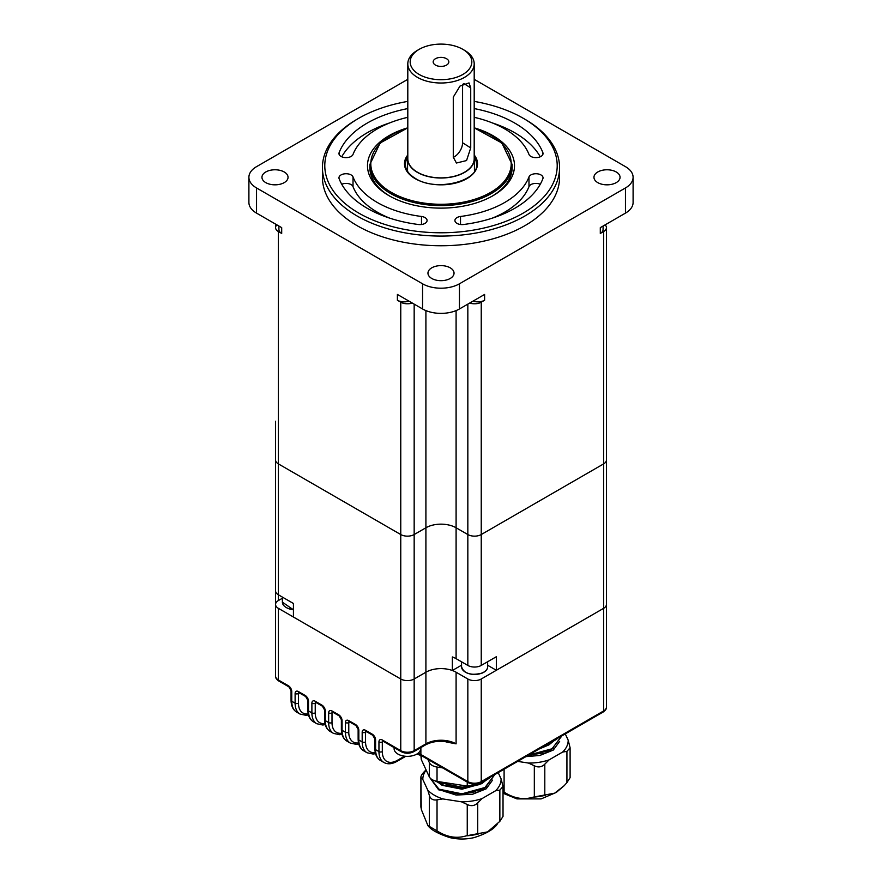 <?xml version="1.0" encoding="UTF-8"?>
<svg xmlns="http://www.w3.org/2000/svg" width="882" height="882" viewBox="0 0 882 882"><rect width="100%" height="100%" fill="white"/><g stroke="black" fill="none" stroke-linecap="round" stroke-linejoin="round"><path stroke-width="1.32" d="M276.882 224.866A9.482 5.479 0 0 0 275.57 227.644A9.482 5.479 0 0 0 278.348 231.514L278.348 463.877A9.482 5.479 180 0 1 275.57 459.996A9.482 5.479 0 0 0 278.348 463.877L400.759 534.547A9.482 5.479 0 0 0 414.165 534.547L425.907 527.767A21.344 12.326 180 0 1 456.093 527.767L467.835 534.547A9.482 5.479 0 0 0 481.241 534.547L603.652 463.877A9.482 5.479 0 0 0 606.43 459.996A9.482 5.479 180 0 1 603.652 463.877L603.652 231.514A9.482 5.479 0 0 0 606.43 227.644A9.482 5.479 0 0 0 605.118 224.866M408.928 301.104A9.482 5.479 180 0 1 397.396 300.255L400.759 302.195A9.482 5.479 0 0 0 412.28 303.033M397.396 300.255L397.396 294.445L422.555 308.965L422.555 283.795A26.085 15.06 0 0 0 459.445 283.795L625.459 187.954A26.085 15.06 0 0 0 633.1 177.304A26.085 15.06 0 0 0 625.459 166.654L474.196 79.325M407.804 79.325L256.541 166.654A26.085 15.06 0 0 0 248.9 177.304A26.085 15.06 0 0 0 256.541 187.954L422.555 283.795M256.541 187.954L256.541 213.124L281.7 227.644L281.7 233.454A9.482 5.479 180 0 1 278.921 229.585L278.921 226.046M278.348 231.514L281.7 233.454M603.079 226.046L603.079 229.585A9.482 5.479 180 0 1 600.3 233.454L603.652 231.514M600.3 233.454L600.3 227.644L625.459 213.124L625.459 187.954M459.445 283.795L459.445 308.965L484.604 294.445L484.604 300.255A9.482 5.479 180 0 1 473.072 301.104M469.72 303.033A9.482 5.479 0 0 0 481.241 302.195L484.604 300.255M481.241 302.195L481.241 534.547A9.482 5.479 180 0 1 467.835 534.547L467.835 304.125M456.093 310.607L456.093 527.767A21.344 12.326 0 0 0 425.907 527.767L425.907 310.607M414.165 304.125L414.165 534.547A9.482 5.479 180 0 1 400.759 534.547L400.759 302.195M597.776 182.629A13.043 7.53 0 0 0 611.998 184.261A13.043 7.53 0 0 0 620.046 177.304A13.043 7.53 0 0 0 607.003 169.774A13.043 7.53 0 0 0 593.961 177.304A13.043 7.53 0 0 0 597.776 182.629M265.78 182.629A13.043 7.53 0 0 0 279.991 184.261A13.043 7.53 0 0 0 288.039 177.304A13.043 7.53 0 0 0 274.997 169.774A13.043 7.53 0 0 0 261.954 177.304A13.043 7.53 0 0 0 265.78 182.629M431.772 278.469A13.043 7.53 0 0 0 445.994 280.101A13.043 7.53 0 0 0 454.043 273.144A13.043 7.53 0 0 0 441 265.614A13.043 7.53 0 0 0 427.957 273.144A13.043 7.53 0 0 0 431.772 278.469M322.426 167.624L322.426 177.304A118.574 68.454 0 0 0 357.155 225.704A118.574 68.454 0 0 0 486.379 240.543A118.574 68.454 0 0 0 559.574 177.304L559.574 167.624A118.574 68.454 180 0 1 486.379 230.864A118.574 68.454 180 0 1 357.155 216.024A118.574 68.454 180 0 1 322.426 167.624A118.574 68.454 180 0 1 357.155 119.213L358.831 118.243A116.204 67.087 0 0 0 358.831 213.124A116.204 67.087 0 0 0 523.169 213.124A116.204 67.087 0 0 0 523.169 118.243A116.204 67.087 0 0 0 474.196 101.397M523.169 118.243L524.845 119.213A118.574 68.454 180 0 1 559.574 167.624M369.856 164.526A71.144 41.079 180 0 0 390.693 193.566A71.144 41.079 180 0 0 468.221 202.474A71.144 41.079 180 0 0 512.144 164.526L501.869 143.005L474.196 127.824A73.515 42.446 180 0 1 492.983 195.694A73.515 42.446 180 0 1 389.017 195.694L389.017 195.694A73.515 42.446 180 0 1 407.804 127.813L380.131 143.005L369.856 164.526L369.856 167.624A71.144 41.079 0 0 0 389.866 196.179M407.804 101.397A116.204 67.087 0 0 0 358.831 118.243M460.503 216.476A7.111 4.112 0 0 0 454.925 220.489A7.111 4.112 0 0 0 463.579 224.502A104.341 60.241 0 0 0 542.871 178.726A7.111 4.112 0 0 0 543.036 177.833A7.111 4.112 0 0 0 536.697 173.754A7.111 4.112 0 0 0 528.98 176.94A90.118 52.027 180 0 1 460.503 216.476L460.503 224.502M474.196 117.317A90.118 52.027 180 0 1 528.98 154.427A7.111 4.112 0 0 0 536.697 157.613A7.111 4.112 0 0 0 543.036 153.534A7.111 4.112 0 0 0 542.871 152.641A104.341 60.241 0 0 0 474.196 108.574M407.804 108.574A104.341 60.241 0 0 0 339.129 152.641A7.111 4.112 0 0 0 338.964 153.534A7.111 4.112 0 0 0 345.303 157.613A7.111 4.112 0 0 0 353.021 154.427A90.118 52.027 180 0 1 407.804 117.317M353.021 176.94A7.111 4.112 0 0 0 345.303 173.754A7.111 4.112 0 0 0 338.964 177.833A7.111 4.112 0 0 0 339.129 178.726A104.341 60.241 0 0 0 418.421 224.502A7.111 4.112 0 0 0 427.075 220.489A7.111 4.112 0 0 0 421.497 216.476A90.118 52.027 180 0 1 353.021 176.94L353.021 186.631A7.111 4.112 0 0 0 341.742 184.261M633.1 177.304L633.1 202.474A26.085 15.06 180 0 1 625.459 213.124M256.541 213.124A26.085 15.06 180 0 1 248.9 202.474L248.9 177.304M459.445 308.965A26.085 15.06 180 0 1 422.555 308.965M492.134 196.179A71.144 41.079 0 0 0 512.144 167.624L512.144 164.526M389.745 218.152A90.118 52.027 180 0 1 353.021 186.631M389.745 122.896A104.341 60.241 0 0 0 341.742 156.787M540.258 156.787A104.341 60.241 0 0 0 492.255 122.896M540.258 184.261A7.111 4.112 0 0 0 528.98 186.631A90.118 52.027 180 0 1 492.255 218.152M275.57 421.276L275.57 590.896A9.482 5.479 180 0 0 278.348 594.766L293.43 603.475L293.43 617.036L400.759 678.997A9.482 5.479 0 0 0 414.165 678.997L425.907 672.216A21.344 12.326 180 0 1 452.356 670.496L452.356 656.947A21.344 12.326 180 0 1 456.093 658.667L467.835 665.436A9.482 5.479 0 0 0 481.241 665.436L481.241 534.547L603.652 463.877L603.652 608.315A9.482 5.479 0 0 0 606.43 604.446L606.43 227.644M456.093 658.667L456.093 527.767L467.835 534.547L467.835 665.436M487.647 665.271L496.334 670.276L603.652 608.315A9.482 5.479 0 0 0 606.43 604.446L606.43 707.066A9.482 5.479 0 0 1 603.652 710.947L603.652 608.315L481.241 678.997L481.241 781.617L603.652 710.947A2.37 1.367 60 0 1 603.167 712.028C605.625 710.253 606.717 708.599 606.43 707.066M452.356 670.496L461.562 665.182M282.383 598.239L278.348 600.576L278.348 463.877L400.759 534.547L400.759 678.997A9.482 5.479 0 0 0 414.165 678.997L425.907 672.216A21.344 12.326 180 0 1 456.093 672.216L467.835 678.997A9.482 5.479 0 0 0 481.241 678.997M456.093 672.216L456.093 743.857L448.795 742.06C439.898 740.428 432.103 741.387 425.422 744.948A2.37 1.367 -120 0 0 425.907 743.857L414.165 750.637A2.37 1.367 -120 0 1 413.68 751.718C409.535 753.746 405.389 753.746 401.244 751.718L382.799 741.067A2.37 1.367 -60 0 1 382.314 739.987L400.759 750.637A9.482 5.479 0 0 0 414.165 750.637L414.165 534.547L425.907 527.767L425.907 743.857A21.344 12.326 180 0 1 456.093 743.857L446.027 741.927A2.37 1.367 120 0 0 446.005 741.575M481.241 665.436L496.334 656.726L496.334 670.276M462.796 49.315L464.472 50.285A33.196 19.172 180 0 1 465.431 50.858A33.196 19.172 180 0 1 474.196 63.835A33.196 19.172 180 0 1 453.072 81.695A33.196 19.172 180 0 1 416.569 76.822A33.196 19.172 180 0 1 407.804 63.835A33.196 19.172 180 0 1 417.528 50.285L419.204 49.315A30.826 17.794 0 0 0 418.906 74.309A30.826 17.794 0 0 0 462.19 74.827A30.826 17.794 0 0 0 463.678 49.844A30.826 17.794 0 0 0 462.796 49.315A30.826 17.794 0 0 0 419.204 49.315M407.804 63.835L407.804 158.716A33.196 19.172 0 0 0 416.569 171.692A33.196 19.172 0 0 0 453.072 176.565A33.196 19.172 0 0 0 474.196 158.716L474.196 63.835M453.282 157.161L456.424 163.016L466.545 160.568L470.723 147.889L470.723 87.858L469.026 82.908L460.018 86.05L453.282 97.13L453.282 157.161M407.804 156.423A33.439 19.305 0 0 0 407.561 158.716A33.439 19.305 0 0 0 416.403 171.792A33.439 19.305 0 0 0 453.15 176.698A33.439 19.305 0 0 0 474.439 158.716A33.439 19.305 0 0 0 474.196 156.423M435.245 64.959A7.828 4.52 0 0 0 443.844 66.106A7.828 4.52 0 0 0 448.828 61.894A7.828 4.52 0 0 0 441 57.385A7.828 4.52 0 0 0 433.172 61.894A7.828 4.52 0 0 0 435.245 64.959M453.282 157.371A11.852 7.122 122.1 0 0 462.576 142.774L462.576 84.264M278.348 600.576A9.482 5.479 0 0 0 275.57 604.446A9.482 5.479 0 0 0 278.348 608.315L400.759 678.997L400.759 750.637A2.37 1.367 -60 0 0 401.244 751.718M394.111 747.605L394.111 748.686A13.285 7.662 0 0 0 407.396 756.348A13.285 7.662 0 0 0 420.67 748.686L420.67 747.682M492.575 780.085L486.203 788.806L472.719 794.197L456.17 795.079L441.662 790.437M426.039 770.218A39.139 22.601 0 0 0 422.831 779.512L427.792 790.217A39.139 22.601 0 0 0 442.863 798.927L461.407 801.793A39.139 22.601 0 0 0 482.002 798.607L495.574 790.768A39.139 22.601 0 0 0 501.097 778.883L498.242 772.72M427.836 759.325L429.358 762.61A10.838 6.262 0 0 0 437.031 767.042L442.709 767.913M437.031 767.042L437.031 781.397L467.251 786.082L467.251 782.091M421.265 755.532L421.265 759.523L429.358 776.976L429.358 762.61M477.724 783.866L499.851 771.673M477.724 784.462L467.251 786.082M437.031 781.397C433.106 780.526 430.559 779.049 429.358 776.976M421.265 759.523L420.89 755.334M494.35 775.157L484.957 787.494L461.959 793.822L438.96 789.158L429.446 777.141L438.663 789.82L461.352 794.671L484.295 788.729L494.449 775.102M435.212 780.934L445.035 785.851L462.995 787.968L478.915 784.682L489.731 777.935M437.064 781.408L438.96 782.51L461.959 787.185L471.087 786.138M478.948 783.833L486.798 779.622M472.719 794.197L481.848 790.261L486.379 786.557M436.755 781.342L442.08 785.289L461.959 789.214L481.848 783.624L486.379 779.909M445.862 791.915L461.959 794.186L475.222 791.749M445.862 785.278L461.959 787.549L472.311 786.016M425.918 769.964L424.066 771.915C421.287 775.013 420.35 777.031 421.265 777.957L422.831 779.512M495.574 790.768L499.851 790.118L503.027 786.468L503.027 816.368L499.851 821.34L487.603 831.88L466.324 835.827C456.876 838.738 447.428 837.272 437.957 831.439L427.869 825.541L421.508 809.963L420.89 807.008L420.89 777.119L421.265 809.18M427.792 790.217L429.358 795.41C430.559 799.037 433.117 800.514 437.031 799.831L442.863 798.927M461.407 801.793L467.251 804.516C471.231 806.413 474.725 805.872 477.724 802.896L482.002 798.607M503.027 786.468L501.097 778.883M466.324 835.827A40.682 23.483 0 0 0 478.408 833.964M559.651 741.365L553.279 750.075L539.795 755.477L525.948 756.613M517.668 761.387L528.483 763.062A39.139 22.601 0 0 0 549.078 759.876L562.65 752.037A39.139 22.601 0 0 0 568.173 740.152L565.318 734M544.8 745.72L566.928 732.953M527.083 755.962L550.919 750.262L561.525 736.371M542.143 747.263L556.807 739.204M528.538 755.113L552.033 748.774L561.426 736.437M546.013 745.114L553.874 740.891M539.795 755.477L548.924 751.541L553.455 747.826M539.078 749.027L548.924 744.893L553.455 741.189M527.888 755.488L542.298 753.019M562.65 752.037L566.928 751.387L570.103 747.749L570.103 777.637L566.928 782.61L564.182 785.708L554.668 793.161L533.389 797.108C523.952 800.007 514.504 798.552 505.033 792.72L503.027 791.871M528.483 763.062L534.327 765.785C538.307 767.693 541.802 767.153 544.8 764.165L549.078 759.876M570.103 747.749L568.173 740.152M533.389 797.108A40.682 23.483 0 0 0 545.484 795.233M421.497 224.502L421.497 216.476M339.129 154.427L339.129 152.641M542.871 154.427L542.871 152.641M528.98 186.631L528.98 176.94M407.804 128.044A70.196 40.528 0 0 0 391.365 192.408A70.196 40.528 0 0 0 497.349 187.921A70.196 40.528 0 0 0 474.196 128.044M474.196 154.967A36.526 21.08 180 0 1 461.848 181.064A36.526 21.08 180 0 1 415.179 178.66A36.526 21.08 180 0 1 407.804 154.967M407.638 157.393A35.567 20.54 0 0 0 405.433 164.526C405.477 169.829 408.895 174.526 415.654 178.605C436.16 191.978 478.728 181.196 476.567 164.526A35.567 20.54 0 0 0 474.362 157.393M470.723 147.889L462.576 142.774M470.723 87.858L463.855 83.558M293.43 609.716A12.569 7.254 180 0 1 286.374 607.588M293.43 609.804L282.383 602.163A13.043 7.53 0 0 0 286.209 607.489A13.043 7.53 0 0 0 293.43 609.605M483.656 672.227A12.569 7.254 180 0 1 465.553 672.227M487.647 666.803C487.614 669.317 485.861 671.378 482.399 673.021C470.988 675.855 464.042 673.782 461.562 666.803A13.043 7.53 0 0 0 465.387 672.128A13.043 7.53 0 0 0 479.599 673.76A13.043 7.53 0 0 0 487.647 666.803L487.647 661.743M366.526 731.674L365.545 732.236L365.545 741.927A21.344 12.326 120 0 0 375.28 752.589M349.757 721.994L348.776 722.556L348.776 732.236A21.344 12.326 120 0 0 358.511 742.909M332.988 712.314L332.007 712.877L332.007 722.556A21.344 12.326 120 0 0 341.742 733.229M316.219 702.634L315.238 703.197L315.238 712.877A21.344 12.326 120 0 0 324.973 723.549M299.45 692.954L298.469 693.517L298.469 703.197A21.344 12.326 120 0 0 308.204 713.869M420.879 747.561L420.879 754.507L467.835 781.617L467.835 678.997M446.027 741.927L445.289 741.486M375.6 739.987A4.741 2.734 -120 0 0 372.248 734.177A2.37 1.367 120 0 0 372.744 735.268L374.905 739.017A2.37 1.367 0 0 0 375.6 739.987L375.6 749.667L378.951 751.607L378.951 741.927A4.741 2.734 -120 0 1 382.314 739.987M278.348 608.315L278.348 679.967L288.403 685.766A4.741 2.734 -120 0 1 291.755 691.576L291.755 701.256L295.117 703.197L295.117 693.517A2.37 1.367 0 0 0 298.469 693.517A2.37 1.367 -120 0 1 298.778 692.568M298.954 692.436L298.954 692.668A2.37 1.367 -60 0 1 298.469 691.576A4.741 2.734 -120 0 0 295.117 693.517M298.469 691.576L305.172 695.457A4.741 2.734 -120 0 1 308.524 701.256L308.524 710.947L311.886 712.877L311.886 703.197A2.37 1.367 0 0 0 315.238 703.197A2.37 1.367 -120 0 1 315.547 702.259M315.723 702.116L315.723 702.348A2.37 1.367 -60 0 1 315.238 701.256A4.741 2.734 -120 0 0 311.886 703.197M315.238 701.256L321.941 705.137A2.37 1.367 120 0 0 322.437 706.217L324.598 709.977A2.37 1.367 0 0 0 325.293 710.947A4.741 2.734 -120 0 0 321.941 705.137M325.293 710.947L325.293 720.627L328.655 722.556L328.655 712.877A2.37 1.367 0 0 0 332.007 712.877A2.37 1.367 60 0 1 332.316 711.939M342.062 720.627L342.062 730.307A23.715 13.693 120 0 0 346.979 741.167C343.33 738.962 341.466 735.015 341.367 729.337L341.367 719.657A2.37 1.367 0 0 0 342.062 720.627A4.741 2.734 -120 0 0 338.71 714.817L332.007 710.947A4.741 2.734 -120 0 0 328.655 712.877M341.367 729.337A2.37 1.367 0 0 0 342.062 730.307L345.413 732.236L345.413 722.556A2.37 1.367 0 0 0 348.776 722.556A2.37 1.367 60 0 1 349.085 721.619M358.831 730.307L358.831 739.987A23.715 13.693 120 0 0 363.748 750.847C360.099 748.642 358.235 744.706 358.136 739.017L358.136 729.337A2.37 1.367 0 0 0 358.831 730.307A4.741 2.734 -120 0 0 355.479 724.497L348.776 720.627A4.741 2.734 -120 0 0 345.413 722.556M358.136 739.017A2.37 1.367 0 0 0 358.831 739.987L362.182 741.927L362.182 732.236A2.37 1.367 0 0 0 365.545 732.236A2.37 1.367 60 0 1 365.854 731.299M372.248 734.177L365.545 730.307A4.741 2.734 -120 0 0 362.182 732.236M275.57 590.896L275.57 676.086A9.482 5.479 0 0 0 278.348 679.967A2.37 1.367 -60 0 0 278.833 681.047L288.899 686.858A2.37 1.367 -60 0 1 288.403 685.766M417.925 753.349A9.482 5.479 180 0 1 420.879 754.507A2.37 1.367 120 0 0 421.364 755.598L468.32 782.698A2.37 1.367 120 0 1 467.835 781.617A9.482 5.479 0 0 0 481.241 781.617A2.37 1.367 60 0 1 480.756 782.698L603.167 712.028M383.295 741.354L382.314 741.927L382.314 751.607A21.344 12.326 120 0 0 397.396 760.317L404.573 756.172M296.672 712.116C293.033 709.922 291.159 705.975 291.06 700.297A2.37 1.367 0 0 0 291.755 701.256A23.715 13.693 120 0 0 296.672 712.116L300.023 714.056A23.715 13.693 -60 0 1 295.117 703.197A2.37 1.367 0 0 0 298.469 703.197M313.441 721.796C309.791 719.602 307.928 715.655 307.829 709.977A2.37 1.367 0 0 0 308.524 710.947A23.715 13.693 120 0 0 313.441 721.796L316.792 723.736A23.715 13.693 -60 0 1 311.886 712.877A2.37 1.367 0 0 0 315.238 712.877M330.21 731.476C326.56 729.282 324.697 725.335 324.598 719.657A2.37 1.367 0 0 0 325.293 720.627A23.715 13.693 120 0 0 330.21 731.476L333.561 733.416A23.715 13.693 -60 0 1 328.655 722.556A2.37 1.367 0 0 0 332.007 722.556M346.979 741.167L350.33 743.096A23.715 13.693 -60 0 1 345.413 732.236A2.37 1.367 0 0 0 348.776 732.236M363.748 750.847L367.099 752.776A23.715 13.693 -60 0 1 362.182 741.927A2.37 1.367 0 0 0 365.545 741.927M380.517 760.527C376.868 758.322 375.004 754.386 374.905 748.697A2.37 1.367 0 0 0 375.6 749.667A23.715 13.693 120 0 0 380.517 760.527L383.868 762.456A23.715 13.693 -60 0 1 378.951 751.607A2.37 1.367 180 0 0 382.314 751.607M307.829 709.977L307.829 700.297A2.37 1.367 0 0 0 308.524 701.256M332.007 710.947A2.37 1.367 120 0 0 332.492 712.028L339.206 715.897L341.367 719.657M307.829 700.297L305.668 696.537A2.37 1.367 -60 0 1 305.172 695.457M338.71 714.817A2.37 1.367 120 0 0 339.206 715.897M291.06 700.297L291.06 690.617A2.37 1.367 0 0 0 291.755 691.576M348.776 720.627A2.37 1.367 120 0 0 349.261 721.708L355.975 725.577L358.136 729.337M355.479 724.497A2.37 1.367 120 0 0 355.975 725.577M365.545 730.307A2.37 1.367 120 0 0 366.03 731.387L372.744 735.268M378.951 741.927A2.37 1.367 180 0 0 382.314 741.927A2.37 1.367 60 0 1 382.623 740.979M397.396 760.317A2.37 1.367 60 0 1 396.911 761.409L405.764 756.293M429.358 826.632L429.358 795.41M467.251 835.739L467.251 804.516M437.031 799.831L437.031 831.053M499.851 821.34L499.851 790.118M477.724 802.896L477.724 834.118M534.327 797.008L534.327 765.785M504.096 769.225L504.096 792.334M566.928 782.61L566.928 751.387M544.8 764.165L544.8 795.388M275.57 227.644L275.57 224.105M474.439 171.351L474.439 158.716M407.561 171.351L407.561 158.716M282.383 602.163L282.383 597.103M461.562 666.803L461.562 661.82M316.792 723.736L322.812 725.015L325.226 724.607M324.598 719.657L324.598 709.977M315.723 702.348L322.437 706.217M341.995 734.287L339.625 734.695L333.561 733.416M300.023 714.056L306.043 715.335L308.457 714.927M298.954 692.668L305.668 696.537M358.765 743.967L356.394 744.375L350.33 743.096M291.06 690.617L288.899 686.858M278.833 681.047C276.375 679.272 275.283 677.619 275.57 676.086M375.534 753.658L373.163 754.055L367.099 752.776M374.905 748.697L374.905 739.017M413.68 751.718L425.422 744.948M383.868 762.456C387.595 764.518 391.939 764.165 396.911 761.409M416.789 754.099L421.364 755.598M468.32 782.698C472.465 784.726 476.611 784.726 480.756 782.698M497.106 824.427C493.512 829.477 485.839 833.876 474.064 837.613C465.994 839.477 457.934 839.477 449.864 837.613C438.2 833.81 430.868 829.786 427.869 825.541M564.182 785.708L556.299 792.422L541.14 798.894L516.94 798.894L503.027 793.227"/></g></svg>
